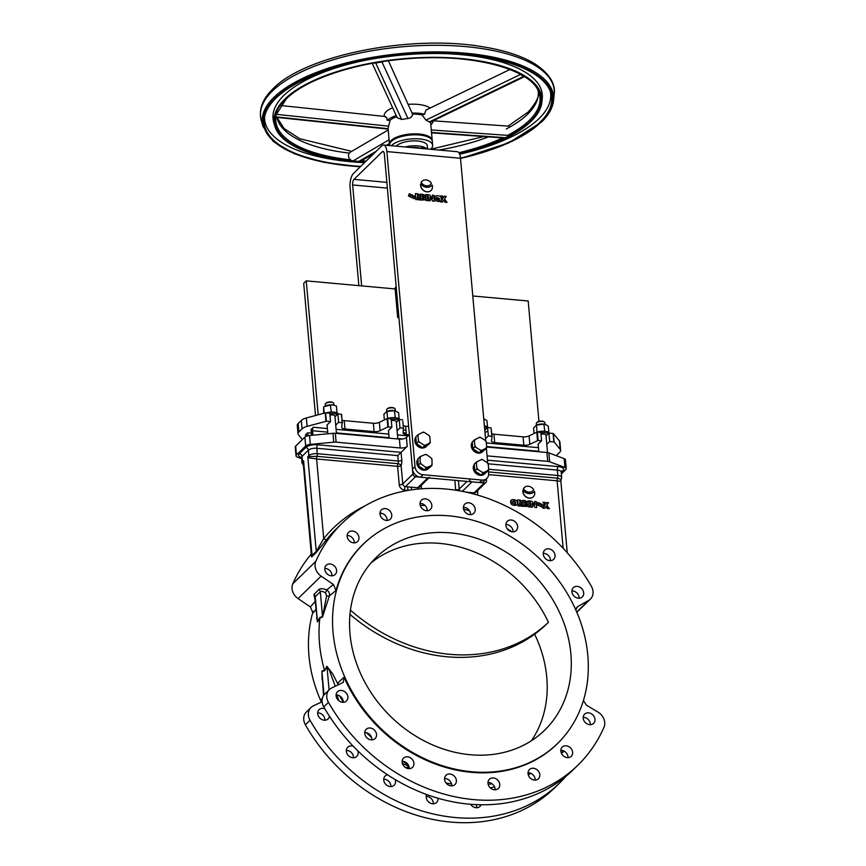<?xml version="1.0" encoding="UTF-8"?>
<svg xmlns="http://www.w3.org/2000/svg" width="866" height="866" viewBox="0 0 866 866"><rect width="100%" height="100%" fill="white"/><g stroke="black" fill="none" stroke-linecap="round" stroke-linejoin="round"><path stroke-width="1.3" d="M338.444 684.822A140 116.878 -134.3 0 1 337.675 683.101L338.822 684.541M321.394 702.12A139.155 116.174 -134.3 0 1 308.956 655.746A139.155 116.174 -134.3 0 1 313.091 611.407M322.152 679.853L321.903 671.096L324.512 670.197A140.757 117.516 -134.3 0 1 319.532 643.871A140.757 117.516 -134.3 0 1 319.846 618.01L317.508 621.95L316.588 617.49M315.874 609.534L312.962 612.987L310.407 606.969L315.787 600.603M333.053 632.256A139.155 116.174 -134.3 0 1 370.215 538.035A139.155 116.174 -134.3 0 1 504.185 532.871A139.155 116.174 -134.3 0 1 587.808 655.367A139.155 116.174 -134.3 0 1 563.874 736.695A139.155 116.174 -134.3 0 1 426.364 759.547A139.155 116.174 -134.3 0 1 333.053 632.256M369.923 538.262A139.231 116.239 45.7 0 0 369.641 538.49A139.231 116.239 45.7 0 0 335.997 590.525L329.372 595.895L322.477 617.112L319.846 618.01M391.768 515.043A6.43 5.369 -134.3 0 1 390.36 519.113A6.43 5.369 -134.3 0 1 384.071 519.752A6.43 5.369 -134.3 0 1 379.979 513.971A6.43 5.369 -134.3 0 1 381.386 509.901A6.43 5.369 -134.3 0 1 387.676 509.262A6.43 5.369 -134.3 0 1 391.768 515.043M379.968 513.105A6.43 5.369 -134.3 0 1 387.113 519.578A6.43 5.369 -134.3 0 1 387.124 520.444M336.593 570.413A6.43 5.369 -134.3 0 1 335.196 574.494A6.43 5.369 -134.3 0 1 328.907 575.121A6.43 5.369 -134.3 0 1 324.815 569.352A6.43 5.369 -134.3 0 1 326.211 565.271A6.43 5.369 -134.3 0 1 332.512 564.632A6.43 5.369 -134.3 0 1 336.593 570.413M324.804 568.475A6.43 5.369 -134.3 0 1 331.949 574.948A6.43 5.369 -134.3 0 1 331.959 575.814M555.052 555.258A6.43 5.369 -134.3 0 1 553.655 559.339A6.43 5.369 -134.3 0 1 547.355 559.977A6.43 5.369 -134.3 0 1 543.274 554.197A6.43 5.369 -134.3 0 1 544.671 550.116A6.43 5.369 -134.3 0 1 550.96 549.488A6.43 5.369 -134.3 0 1 555.052 555.258M543.253 553.32A6.43 5.369 -134.3 0 1 550.397 559.793A6.43 5.369 -134.3 0 1 550.419 560.67M475.207 509.251A6.43 5.369 -134.3 0 1 473.81 513.322A6.43 5.369 -134.3 0 1 467.51 513.96A6.43 5.369 -134.3 0 1 463.429 508.18A6.43 5.369 -134.3 0 1 464.825 504.109A6.43 5.369 -134.3 0 1 471.115 503.471A6.43 5.369 -134.3 0 1 475.207 509.251M463.407 507.314A6.43 5.369 -134.3 0 1 470.552 513.787A6.43 5.369 -134.3 0 1 470.563 514.653M575.717 609.761L577.654 606.665L588.674 600.398A12.07 10.067 45.7 0 0 590.406 599.099A12.07 10.067 45.7 0 0 593.026 591.456A12.07 10.067 45.7 0 0 591.37 586.314A168.913 141.017 45.7 0 0 341.994 523.367A168.913 141.017 45.7 0 0 315.841 561.32A12.07 10.067 45.7 0 0 321.124 576.128L333.442 584.507L335.997 590.525M537.732 502.475L536.931 504.694L542.733 507.4M543.534 505.181L537.786 502.421L537.028 504.586L542.787 507.346L543.534 505.181M534.474 491.358A8.021 6.701 45.7 0 1 533.921 491.985A8.021 6.701 45.7 0 1 522.988 490.318A6.43 5.369 45.7 0 0 522.956 491.617A6.43 5.369 45.7 0 0 527.048 497.398A6.43 5.369 45.7 0 0 533.337 496.759A6.43 5.369 45.7 0 0 534.744 492.689A6.43 5.369 45.7 0 0 534.474 491.358L534.365 491.455A8.021 6.701 45.7 0 1 533.867 492.029M522.988 490.318L522.88 490.416A6.43 5.369 45.7 0 0 522.858 491.726A6.43 5.369 45.7 0 0 526.939 497.495A6.43 5.369 45.7 0 0 533.24 496.868A6.43 5.369 45.7 0 0 533.283 496.813M517.662 526.463A6.43 5.369 -134.3 0 1 516.266 530.533A6.43 5.369 -134.3 0 1 509.977 531.172A6.43 5.369 -134.3 0 1 505.885 525.391A6.43 5.369 -134.3 0 1 507.281 521.321A6.43 5.369 -134.3 0 1 513.581 520.683A6.43 5.369 -134.3 0 1 517.662 526.463M505.874 524.525A6.43 5.369 -134.3 0 1 513.018 530.999A6.43 5.369 -134.3 0 1 513.029 531.865M583.695 592.831A6.43 5.369 -134.3 0 1 582.298 596.901A6.43 5.369 -134.3 0 1 576.009 597.54A6.43 5.369 -134.3 0 1 571.917 591.759A6.43 5.369 -134.3 0 1 573.314 587.689A6.43 5.369 -134.3 0 1 579.603 587.051A6.43 5.369 -134.3 0 1 583.695 592.831M571.906 590.893A6.43 5.369 -134.3 0 1 579.051 597.367A6.43 5.369 -134.3 0 1 579.062 598.233M358.946 537.472A6.43 5.369 -134.3 0 1 357.55 541.542A6.43 5.369 -134.3 0 1 351.26 542.181A6.43 5.369 -134.3 0 1 347.169 536.4A6.43 5.369 -134.3 0 1 348.565 532.33A6.43 5.369 -134.3 0 1 354.865 531.692A6.43 5.369 -134.3 0 1 358.946 537.472M347.158 535.534A6.43 5.369 -134.3 0 1 354.302 542.008A6.43 5.369 -134.3 0 1 354.313 542.874M431.82 505.322A6.43 5.369 -134.3 0 1 430.424 509.392A6.43 5.369 -134.3 0 1 424.134 510.031A6.43 5.369 -134.3 0 1 420.042 504.25A6.43 5.369 -134.3 0 1 421.439 500.18A6.43 5.369 -134.3 0 1 427.728 499.541A6.43 5.369 -134.3 0 1 431.82 505.322M420.032 503.384A6.43 5.369 -134.3 0 1 427.176 509.847A6.43 5.369 -134.3 0 1 427.187 510.724M376.526 734.455A6.43 5.369 -134.3 0 1 375.13 738.525A6.43 5.369 -134.3 0 1 368.84 739.163A6.43 5.369 -134.3 0 1 364.748 733.383A6.43 5.369 -134.3 0 1 366.145 729.313A6.43 5.369 -134.3 0 1 372.445 728.674A6.43 5.369 -134.3 0 1 376.526 734.455M364.738 732.517A6.43 5.369 -134.3 0 1 371.882 738.99A6.43 5.369 -134.3 0 1 371.893 739.856M456.382 780.461A6.43 5.369 -134.3 0 1 454.975 784.542A6.43 5.369 -134.3 0 1 448.685 785.17A6.43 5.369 -134.3 0 1 444.594 779.4A6.43 5.369 -134.3 0 1 446.001 775.319A6.43 5.369 -134.3 0 1 452.29 774.68A6.43 5.369 -134.3 0 1 456.382 780.461M444.583 778.523A6.43 5.369 -134.3 0 1 451.727 784.997A6.43 5.369 -134.3 0 1 451.738 785.863M539.821 774.68A6.43 5.369 -134.3 0 1 538.425 778.75A6.43 5.369 -134.3 0 1 532.125 779.389A6.43 5.369 -134.3 0 1 528.043 773.609A6.43 5.369 -134.3 0 1 529.44 769.538A6.43 5.369 -134.3 0 1 535.729 768.9A6.43 5.369 -134.3 0 1 539.821 774.68M528.022 772.743A6.43 5.369 -134.3 0 1 535.166 779.205A6.43 5.369 -134.3 0 1 535.177 780.082M594.985 719.3A6.43 5.369 -134.3 0 1 593.589 723.381A6.43 5.369 -134.3 0 1 587.3 724.008A6.43 5.369 -134.3 0 1 583.208 718.239A6.43 5.369 -134.3 0 1 584.604 714.158A6.43 5.369 -134.3 0 1 590.893 713.519A6.43 5.369 -134.3 0 1 594.985 719.3M583.186 717.362A6.43 5.369 -134.3 0 1 590.331 723.835A6.43 5.369 -134.3 0 1 590.352 724.701M563.636 736.977A139.231 116.239 -134.3 0 1 563.398 737.258A139.231 116.239 -134.3 0 1 344.04 677.212L343.25 682.386L331.765 687.929A12.07 10.067 45.7 0 0 329.394 689.553A12.07 10.067 45.7 0 0 328.43 702.337A168.913 141.017 45.7 0 0 577.806 765.273A168.913 141.017 45.7 0 0 603.959 727.332A12.07 10.067 45.7 0 0 604.717 722.406A12.07 10.067 45.7 0 0 597.973 712.079L586.434 705.195L583.424 700.507M572.632 752.24A6.43 5.369 -134.3 0 1 571.235 756.321A6.43 5.369 -134.3 0 1 564.946 756.96A6.43 5.369 -134.3 0 1 560.854 751.179A6.43 5.369 -134.3 0 1 562.25 747.098A6.43 5.369 -134.3 0 1 568.54 746.47A6.43 5.369 -134.3 0 1 572.632 752.24M560.832 750.302A6.43 5.369 -134.3 0 1 567.977 756.776A6.43 5.369 -134.3 0 1 567.999 757.653M499.758 784.401A6.43 5.369 -134.3 0 1 498.361 788.471A6.43 5.369 -134.3 0 1 492.072 789.11A6.43 5.369 -134.3 0 1 487.98 783.329A6.43 5.369 -134.3 0 1 489.377 779.259A6.43 5.369 -134.3 0 1 495.677 778.621A6.43 5.369 -134.3 0 1 499.758 784.401M487.969 782.463A6.43 5.369 -134.3 0 1 495.114 788.937A6.43 5.369 -134.3 0 1 495.125 789.803M413.916 763.26A6.43 5.369 -134.3 0 1 412.519 767.33A6.43 5.369 -134.3 0 1 406.23 767.969A6.43 5.369 -134.3 0 1 402.138 762.188A6.43 5.369 -134.3 0 1 403.534 758.118A6.43 5.369 -134.3 0 1 409.824 757.479A6.43 5.369 -134.3 0 1 413.916 763.26M402.127 761.311A6.43 5.369 -134.3 0 1 409.261 767.785A6.43 5.369 -134.3 0 1 409.282 768.662M347.883 696.892A6.43 5.369 -134.3 0 1 346.487 700.962A6.43 5.369 -134.3 0 1 340.197 701.601A6.43 5.369 -134.3 0 1 336.105 695.82A6.43 5.369 -134.3 0 1 337.502 691.739A6.43 5.369 -134.3 0 1 343.791 691.111A6.43 5.369 -134.3 0 1 347.883 696.892M336.095 694.943A6.43 5.369 -134.3 0 1 343.239 701.417A6.43 5.369 -134.3 0 1 343.25 702.294M534.625 634.193A120.655 100.727 -134.3 0 1 546.771 677.32A120.655 100.727 -134.3 0 1 531.421 740.733M570.867 653.83A120.655 100.727 -134.3 0 1 544.649 730.2A120.655 100.727 -134.3 0 1 426.667 742.151A120.655 100.727 -134.3 0 1 349.994 633.793A120.655 100.727 -134.3 0 1 376.212 557.412A120.655 100.727 -134.3 0 1 494.194 545.472A120.655 100.727 -134.3 0 1 570.867 653.83M317.703 712.87A6.43 5.369 -134.3 0 1 324.847 719.343A6.43 5.369 -134.3 0 1 324.858 720.22M329.448 716.204A6.43 5.369 -134.3 0 1 328.095 718.888A6.43 5.369 -134.3 0 1 321.806 719.527A6.43 5.369 -134.3 0 1 317.714 713.746A6.43 5.369 -134.3 0 1 319.11 709.665A6.43 5.369 -134.3 0 1 324.902 708.81M346.346 750.443A6.43 5.369 -134.3 0 1 353.49 756.916A6.43 5.369 -134.3 0 1 353.501 757.782M357.799 750.822A6.43 5.369 -134.3 0 1 358.145 752.381A6.43 5.369 -134.3 0 1 356.749 756.451A6.43 5.369 -134.3 0 1 350.449 757.09A6.43 5.369 -134.3 0 1 346.357 751.309A6.43 5.369 -134.3 0 1 347.764 747.239A6.43 5.369 -134.3 0 1 353.296 746.286M383.735 779.238A6.43 5.369 -134.3 0 1 390.88 785.711A6.43 5.369 -134.3 0 1 390.891 786.588M395.167 779.562A6.43 5.369 -134.3 0 1 395.524 781.186A6.43 5.369 -134.3 0 1 394.127 785.256A6.43 5.369 -134.3 0 1 387.838 785.895A6.43 5.369 -134.3 0 1 383.746 780.114A6.43 5.369 -134.3 0 1 385.143 776.044A6.43 5.369 -134.3 0 1 387.557 774.799M426.191 796.449A6.43 5.369 -134.3 0 1 433.336 802.923A6.43 5.369 -134.3 0 1 433.346 803.789M437.969 798.246A6.43 5.369 -134.3 0 1 437.99 798.387A6.43 5.369 -134.3 0 1 436.594 802.468A6.43 5.369 -134.3 0 1 430.294 803.107A6.43 5.369 -134.3 0 1 426.213 797.326A6.43 5.369 -134.3 0 1 426.678 794.555M476.116 804.644A6.43 5.369 -134.3 0 1 476.722 806.863A6.43 5.369 -134.3 0 1 476.733 807.729M481.041 804.785A6.43 5.369 -134.3 0 1 479.97 806.398A6.43 5.369 -134.3 0 1 470.649 804.298M322.13 701.785L313.373 705.855A12.07 10.067 45.7 0 0 311.013 707.479A12.07 10.067 45.7 0 0 308.383 715.121A12.07 10.067 45.7 0 0 310.039 720.263A168.913 141.017 45.7 0 0 559.414 783.2A168.913 141.017 45.7 0 0 566.018 776.228M311.013 707.479L306.358 712.014A12.07 10.067 45.7 0 0 303.739 719.646A12.07 10.067 45.7 0 0 305.395 724.799A168.913 141.017 45.7 0 0 554.77 787.735L559.414 783.2M321.459 702.099L320.994 699.674L322.39 698.234M322.477 617.112A2.685 2.436 72.5 0 0 322.531 616.592L326.612 595.862L325.562 592.961C323.094 591.359 321.34 590.948 320.312 591.727L315.246 596.674L314.845 598.038L317.465 621.539A2.685 1.884 -149.8 0 1 317.508 621.95M371.059 562.911A120.655 100.727 -134.3 0 1 548.449 622.286L545.916 624.765A161.942 135.193 45.7 0 1 349.972 614.395M350.449 610.129A161.942 135.193 45.7 0 0 548.449 622.286M329.394 689.553L324.75 694.088A12.07 10.067 45.7 0 0 323.776 706.873A168.913 141.017 45.7 0 0 573.162 769.809L577.806 765.273M335.261 686.305L329.361 670.23L327.002 666.679L324.609 670.739L321.935 671.626L323.548 695.55M324.609 670.739L326.861 666.257L332.739 673.878L338.281 684.898M326.861 666.257A2.685 1.884 -149.8 0 1 327.002 666.679L329.08 689.866M408.287 764.873L402.874 761.344M371.579 737.54L366.372 732.69M405.613 767.622L409.131 766.962M324.014 694.911L321.935 671.626A2.685 2.436 72.5 0 0 321.903 671.096M315.007 599.748L313.903 594.477L318.98 589.529C320.517 588.306 323.094 588.447 326.72 589.952C329.004 591.478 329.892 593.459 329.372 595.895A2.685 1.137 17.1 0 1 326.612 595.862M311.284 554.067A168.913 141.017 45.7 0 0 292.805 583.781A12.07 10.067 45.7 0 0 298.077 598.579L310.407 606.969M382.047 513.397A168.913 141.017 45.7 0 0 379.968 513.819M532.06 503.752L535.069 507.476L536.595 507.498M535.177 507.368L536.714 507.508L536.184 501.576L534.647 501.436L534.971 505.062L531.832 501.176L530.295 501.046L530.826 506.978L532.363 507.119L532.038 503.482L535.069 507.476M534.658 501.555L534.842 504.91M524.536 502.821L525.359 502.713L525.261 501.923L524.439 501.695L524.536 502.821M525.305 504.044L524.644 503.98L524.753 505.257L526.03 505.051L525.305 504.044M525.186 500.58L522.793 500.364L523.324 506.296L526.842 506.404L527.643 505.549L526.344 503.417L526.831 501.955L525.186 500.58M523.324 506.296L527.297 506.134M488.651 469.242L557.801 475.51A2.685 1.061 95.2 0 1 557.466 478.162L561.049 479.439M560.746 480.673C561.211 481.312 560.01 481.366 557.119 480.814L488.63 474.6M295.663 446.087L296.464 454.953A5.358 2.057 174.9 0 0 296.031 455.884L295.23 447.008A5.358 2.057 -5.1 0 1 295.663 446.087L304.864 437.124A5.358 2.057 -5.1 0 1 309.519 435.522L332.955 433.314A5.358 2.057 -5.1 0 1 335.326 433.292L399.399 439.105A5.358 2.057 174.9 0 0 406.425 437.492L409.38 434.613L412.898 474.048A2.685 2.241 45.7 0 0 415.572 476.744L405.429 486.627A2.685 1.061 -84.8 0 0 404.595 490.124A5.358 4.482 -134.3 0 1 399.248 484.754L397.602 466.341L316.61 458.991L308.978 457.833L307.798 456.663L316.945 456.339A2.685 1.061 -84.8 0 0 317.281 453.697L398.273 461.037L397.786 455.613L316.804 448.274L317.281 453.697A6.43 2.479 -5.1 0 0 308.859 455.635L308.372 450.212L302.039 456.393L302.515 461.816A2.685 2.241 45.7 0 0 302.786 462.769A2.685 1.396 -177.3 0 1 303.252 463.407L311.414 555.561L316.263 551.458L323.711 538.62A171.598 143.258 -134.3 0 1 364.716 506.047M308.978 457.833A2.685 2.089 114.1 0 0 309.13 456.588A2.685 2.241 -134.3 0 1 308.859 455.635L307.798 456.663L316.263 551.458A2.685 2.241 -134.3 0 1 315.949 552.833L311.717 556.957L311.403 556.08M406.425 437.492L407.215 446.369L401.077 452.344L401.792 460.236A5.358 2.111 95.2 0 1 401.11 465.529L402.755 483.942A2.685 2.241 45.7 0 0 405.429 486.627L417.704 487.742A2.685 2.241 45.7 0 0 419.35 487.201L428.843 477.945M415.572 476.744L427.847 477.859A2.685 2.241 45.7 0 0 429.493 477.307M299.355 453.697A2.685 2.241 -134.3 0 1 302.039 456.393A6.43 2.479 174.9 0 0 301.52 457.497A9.115 3.507 -5.1 0 1 299.355 453.697L305.698 447.516A9.115 3.507 -5.1 0 1 317.638 444.778L401.077 452.344L397.786 455.613M341.994 523.367L336.181 529.039A168.913 141.017 45.7 0 0 326.796 539.345A2.685 1.472 39 0 1 323.711 538.62L316.61 458.991A2.685 1.061 95.2 0 1 316.945 456.339L397.938 463.689A2.685 1.061 95.2 0 0 397.602 466.341A2.685 1.028 -5.1 0 0 401.11 465.529A2.685 1.418 20.8 0 0 397.938 463.689A2.685 1.061 -84.8 0 0 398.273 461.037A2.685 1.028 -5.1 0 0 401.792 460.236M407.215 446.369A5.358 2.057 -5.1 0 1 400.189 447.982L399.399 439.105M335.326 433.292L336.116 442.169L400.189 447.982M336.116 442.169A5.358 2.057 174.9 0 0 333.756 442.18L332.955 433.314M309.519 435.522L310.309 444.388L333.756 442.18M310.309 444.388A5.358 2.057 174.9 0 0 305.655 445.99L304.864 437.124M296.464 454.953L305.655 445.99M296.031 455.884A5.358 2.057 174.9 0 0 297.319 457.064L301.617 458.666M303.36 465.237L303.252 463.407M486.67 447.029L546.911 452.485A5.358 2.057 -5.1 0 1 548.849 452.896L564.156 458.623A5.358 2.057 -5.1 0 1 565.444 459.803L566.234 468.668A5.358 2.057 174.9 0 0 564.946 467.488L564.156 458.623M487.06 455.862L547.702 461.361L546.911 452.485M548.849 452.896L549.639 461.773A5.358 2.057 174.9 0 0 547.702 461.361M549.639 461.773L564.946 467.488M561.363 473.929L565.801 469.599A5.358 2.057 174.9 0 0 566.234 468.668M327.727 432.134L312.539 430.759A2.685 1.061 95.2 0 1 313.384 427.263L311.056 429.525L311.576 435.327M315.495 415.518L303.706 283.344L306.239 280.865L318.19 414.782M538.944 421.352L528.195 301L472.793 295.977M395.134 288.93L306.239 280.865M486.627 437.59L485.425 437.482M405.959 430.272L403.524 430.056M406.197 433L403.123 432.719M302.375 439.549L298.456 434.786A10.728 4.124 -5.1 0 1 298.012 433.779L297.265 425.39A10.728 4.124 -5.1 0 1 298.131 423.55L301.336 420.432A10.728 4.124 -5.1 0 1 306.348 417.986L325.183 412.898L329.784 413.234L330.531 421.612L327.359 424.697A4.427 1.7 -5.1 0 0 327.164 425.856L327.142 425.834M556.199 455.646A10.728 4.124 174.9 0 0 556.578 455.31L559.772 452.193A10.728 4.124 174.9 0 0 560.638 450.342A10.728 4.124 174.9 0 0 560.194 449.335L554.132 441.974L549.693 441.498L548.936 433.108L553.093 433.487L553.839 441.866M560.638 450.342L559.891 441.963A10.728 4.124 174.9 0 0 559.447 440.946L553.385 433.595L554.132 441.974M546.792 444.323L549.693 441.498M546.045 435.934L548.936 433.108M491.877 433.747A5.358 2.057 174.9 0 0 493.945 434.202L523.075 436.843A5.358 2.057 174.9 0 0 529.072 435.912L536.779 432.156L540.839 432.372L541.586 440.762L538.414 443.847A4.427 1.7 174.9 0 0 538.23 445.005M537.689 435.457L538.111 440.448L541.586 440.762M537.385 432.058L538.132 440.448L529.819 444.29A5.358 2.057 174.9 0 1 523.822 445.232L494.692 442.58A5.358 2.057 174.9 0 1 491.466 441A5.358 2.057 174.9 0 1 491.466 440.816L492.115 436.421L491.174 429.33M536.779 432.156L537.526 440.534M484.776 430.283L487.58 427.544L488.337 435.923L492.115 436.421M487.58 427.544L491.044 427.858L491.791 436.237M408.655 426.462L405.591 426.191L406.338 434.57L409.153 434.829M402.82 421.32L403.437 428.226L399.984 427.912L397.083 430.738M402.69 419.848L399.237 419.534L399.984 427.912M399.237 419.534L396.336 422.359M388.423 426.862L387.676 418.484L391.129 418.798L391.887 427.176L387.816 426.96L380.109 430.705A5.358 2.057 -5.1 0 1 374.112 431.647L344.982 429.006A5.358 2.057 -5.1 0 1 341.756 427.425A5.358 2.057 -5.1 0 1 341.756 427.23L342.081 422.662L338.628 422.348L335.727 425.174M387.676 418.484L387.07 418.581L387.816 426.96M387.07 418.581L379.362 422.327A5.358 2.057 -5.1 0 1 373.365 423.268L344.235 420.627A5.358 2.057 -5.1 0 1 342.167 420.172M341.464 415.756L342.406 422.835M341.659 414.457L342.081 422.662M341.334 414.284L337.881 413.97L338.628 422.348M337.881 413.97L334.98 416.784M325.627 412.855L326.374 421.233L330.531 421.612M298.012 433.779A10.728 4.124 -5.1 0 1 298.878 431.928L302.082 428.811A10.728 4.124 -5.1 0 1 307.094 426.375L326.374 421.233M325.183 412.898L325.93 421.277M387.773 423.041A4.427 1.7 -5.1 0 1 387.968 421.883L387.979 421.872M405.591 426.191A5.358 2.057 -5.1 0 1 403.21 425.585M306.228 435.176L305.352 435.089L307.679 432.827L311.381 433.162M307.679 432.827L307.939 435.76M305.352 435.089A2.685 1.061 95.2 0 1 305.806 434.884A2.685 1.061 95.2 0 1 306.575 436.15M485.534 438.661L488.337 435.923M406.338 434.57A5.358 2.057 -5.1 0 1 403.112 432.794L403.437 428.226M388.52 431.42A4.427 1.7 -5.1 0 1 388.715 430.272L391.887 427.176M312.539 430.759L312.94 435.197M469.35 479.169A2.685 2.241 45.7 0 0 472.024 481.864L484.289 482.979A2.685 2.241 45.7 0 0 486.53 480.727L486.367 478.92M420.118 486.443A2.685 1.028 174.9 0 0 421.331 486.757A5.358 4.482 -134.3 0 1 421.06 488.803M458.45 480.63L459.197 489.063A2.685 1.028 -5.1 0 1 455.689 489.875L454.834 480.305M467.055 481.409L459.197 489.063A2.685 2.241 45.7 0 0 460.127 490.925M466.222 492.148L474.146 492.862A2.685 1.061 -84.8 0 0 473.572 493.934M519.849 502.713A0.779 0.66 45.7 0 0 519.719 501.273L519.849 502.713M523.053 506.274L521.007 503.687C522.707 502.388 522.415 501.197 520.141 500.115L517.641 499.888L518.16 505.831L519.697 505.971L519.492 503.687L521.148 506.101L523.053 506.274M538.652 504.737C539.929 506.783 541.023 506.891 541.954 505.03C540.676 502.984 539.583 502.875 538.652 504.737M527.924 500.938L528.336 506.859L529.862 506.891M519.524 503.98L521.04 506.199L522.858 506.253M517.641 500.007L518.063 505.928L519.589 506.069M521.061 503.752L521.722 503.373M524.309 487.601A6.43 5.369 45.7 0 0 523.378 488.835A6.43 5.369 45.7 0 0 532.763 490.892M407.897 490.427L404.595 490.124M511.525 500.093L510.724 502.312L516.526 505.019M522.804 500.472L523.226 506.404M530.306 501.154L530.717 507.075L532.254 507.216M546.002 506.578L547.377 508.591L549.141 508.634M543.004 502.302L544.941 505.224L542.96 508.19L544.844 508.245M546.565 502.626L545.829 503.915M303.36 465.323L301.996 462.92A6.43 2.479 -5.1 0 1 302.515 461.816L303.576 460.777L312.031 555.582A2.685 2.241 -134.3 0 1 311.717 556.957M326.796 539.345L315.949 552.833M409.174 767.135L405.862 767.774M492.018 783.752A140.757 117.516 -134.3 0 1 488.164 784.358M451.543 783.947A140.757 117.516 -134.3 0 1 446.033 782.983M313.903 594.477A2.685 2.241 45.7 0 1 315.246 596.674L317.465 621.539L319.857 617.49L322.531 616.592L320.312 591.727A2.685 2.241 45.7 0 0 318.98 589.529M333.442 584.507L326.72 589.952L325.562 592.961M533.683 489.658A6.43 5.369 45.7 0 0 523.486 488.727A6.43 5.369 45.7 0 0 533.683 489.658M515.302 503.839L515.638 502.756L512.791 501.284M529.451 500.959L527.914 500.829L528.444 506.762L529.981 506.902L529.451 500.959M541.51 506.209L541.845 505.138L538.988 503.655M547.485 508.483L549.336 508.656L546.868 505.289L548.524 502.691L546.63 502.518L545.861 503.958L544.822 502.356L542.917 502.183L545.05 505.127L543.058 508.082L544.876 508.255L546.089 506.448L547.485 508.483M512.456 502.356C513.722 504.413 514.826 504.51 515.746 502.659C514.48 500.602 513.376 500.505 512.456 502.356M510.832 502.215C510.009 505.896 518.831 506.697 517.338 502.8C518.149 499.119 509.338 498.318 510.832 502.215M459.608 154.159A134.457 51.689 174.9 0 0 531.053 121.381A134.457 51.689 174.9 0 0 541.878 102.069A134.457 51.689 174.9 0 0 437.611 57.373A134.457 51.689 174.9 0 0 284.903 99.049A134.457 51.689 174.9 0 0 274.76 125.916A134.457 51.689 174.9 0 0 364.597 162.581M460.485 158.045A144.297 55.478 174.9 0 0 540.07 122.193A144.297 55.478 174.9 0 0 550.96 93.366A144.297 55.478 174.9 0 0 429.395 53.54A144.297 55.478 174.9 0 0 275.897 98.226A144.297 55.478 174.9 0 0 264.282 118.945A144.297 55.478 174.9 0 0 360.711 166.38M398.945 317.649L397.678 317.53L395.048 287.945L396.195 286.83M398.825 316.415L397.678 317.53M409.239 193.789L408.438 196.008L414.251 198.715M415.052 196.495L409.293 193.735L408.546 195.9L414.305 198.66L415.052 196.495M432.361 195.131L432.686 198.758L429.547 194.872L428.01 194.731L428.54 200.663L430.077 200.804L429.752 197.177L432.892 201.064L434.429 201.204L433.898 195.261L432.361 195.131M428.54 200.663L430.077 200.804M479.385 482.524L481.918 480.056A8.043 6.712 45.7 0 0 486.876 478.422L484.343 480.89A8.043 6.712 -134.3 0 1 479.385 482.524L420.486 477.188A8.043 6.712 -134.3 0 1 412.454 469.123L384.342 154.061A4.287 1.689 -84.8 0 0 383.043 151.431A4.287 1.689 -84.8 0 0 382.296 151.766L353.978 179.37A4.287 1.689 -84.8 0 0 352.635 184.967L361.642 285.899M358.86 285.639L350.102 187.435A10.728 4.222 95.2 0 1 353.447 173.46L381.765 145.845A10.728 4.222 95.2 0 1 383.616 145.023A10.728 4.222 95.2 0 1 386.875 151.582L414.998 466.655A8.043 6.712 45.7 0 0 423.019 474.709L420.486 477.188M481.918 480.056L423.019 474.709M486.876 478.422A8.043 6.712 45.7 0 0 488.619 473.334L488.359 470.4M383.616 145.023L457.248 151.702A10.728 4.222 95.2 0 1 460.506 158.261L485.718 440.837M420.865 148.411A12.07 4.644 174.9 0 0 411.112 147.523M486.378 448.209L487.699 463.029M427.165 194.655L425.628 194.514L426.159 200.457L427.696 200.587L427.165 194.655M426.159 200.457L427.696 200.587M435.446 196.16L434.645 198.379L440.448 201.085M425.639 194.634L426.05 200.555M417.239 197.675L418.754 199.894L420.573 199.949M415.366 193.703L415.777 199.624L417.304 199.645M418.776 197.437L419.436 197.058M422.023 181.286A6.43 5.369 45.7 0 0 421.093 182.52A6.43 5.369 45.7 0 0 430.478 184.588M420.681 184.209A8.021 6.701 45.7 0 1 420.595 184.112A6.43 5.369 45.7 0 0 424.08 190.866A6.43 5.369 45.7 0 0 431.008 190.498M432.091 185.172A6.43 5.369 45.7 0 0 432.08 185.151A8.021 6.701 45.7 0 1 431.582 185.725M420.519 194.168L420.941 200.089L425.011 199.829M424.059 197.112L424.589 196.203L423.983 194.698L420.519 194.049L421.038 199.992L425.087 199.775L425.347 198.498L424.243 196.972M432.372 195.24L432.556 198.595M429.774 197.437L432.784 201.161L434.31 201.193M428.02 194.85L428.432 200.771M443.717 200.273L445.092 202.287L446.856 202.33M440.718 195.997L442.656 198.92L440.675 201.886L442.483 202.049L443.803 200.143L445.2 202.179L447.051 202.352L444.583 198.985L446.239 196.387L444.345 196.214L443.576 197.654L442.537 196.052L440.632 195.878L442.764 198.812L440.772 201.778L442.591 201.94M444.28 196.322L443.554 197.61M410.17 196.052C411.437 198.097 412.541 198.206 413.461 196.344C412.194 194.298 411.09 194.19 410.17 196.052M374.177 63.002A4.828 4.038 -24.7 0 0 375.714 62.969L381.971 61.951A4.828 4.038 -24.7 0 0 383.476 61.486M372.239 63.348L397.223 117.733L401.672 119.476L407.929 118.458C410.755 118.09 412.303 116.639 412.541 114.106A21.444 8.249 -5.1 0 1 422.034 114.972L425.975 120.093L429.98 122.301L524.439 76.673M519.048 73.307A4.828 1.829 64.2 0 0 520.347 74.508L523.627 76.392A4.828 1.829 64.2 0 0 524.688 76.554M509.944 69.486L425.953 110.058L424.524 114.236L422.034 114.972M424.719 147.501A21.444 8.249 -5.1 0 1 421.904 148.497M389.559 144.654A21.444 8.249 -5.1 0 1 389.483 144.167A21.444 8.249 -5.1 0 1 391.205 140.476A21.444 8.249 -5.1 0 1 414.803 133.829A21.444 8.249 -5.1 0 1 432.21 140.357A21.444 8.249 -5.1 0 1 432.21 140.855M389.483 144.167L388.076 128.493L390.09 120.19L387.221 120.32L386.745 117.7L385.175 116.91M388.13 129.099L275.529 117.246L276.276 114.344L388.693 126.176M384.309 116.412L384.255 115.806A24.129 9.277 -5.1 0 1 386.204 111.66A24.129 9.277 -5.1 0 1 392.644 107.785M433.13 120.775A24.129 9.277 -5.1 0 1 431.387 124.325L430.759 124.152M352.798 160.881L358.925 161.444A4.828 4.265 59.6 0 0 361.274 160.935L373.863 153.553M358.697 161.422L376.093 151.388M431.279 129.965L509.717 135.518L505.484 137.705A4.828 3.302 94 0 1 504.185 137.986L431.539 132.844M388.206 129.976L350.503 152.07A4.828 4.265 59.6 0 0 348.727 157.147A4.828 4.265 59.6 0 0 353.036 160.903L389.083 139.783M408.416 104.342A24.129 9.277 -5.1 0 1 430.077 108.066M387.221 120.32A24.129 9.277 -5.1 0 1 396.26 115.643M412.541 114.106L388.401 60.782M411.859 113.078A24.129 9.277 -5.1 0 1 424.524 114.236M390.09 120.19A21.444 8.249 -5.1 0 1 396.758 116.715M423.712 147.09A19.842 7.632 -5.1 0 1 420.389 148.238M394.42 139.242A19.842 7.632 -5.1 0 1 426.473 136.384M436.367 198.422L439.279 199.851L439.668 198.725L436.756 197.296L436.367 198.422M439.224 199.905L439.56 198.823L436.702 197.351M434.743 198.282C433.931 201.962 442.753 202.763 441.259 198.866C442.071 195.186 433.249 194.385 434.743 198.282M423.604 198.888L423.647 198.043L422.359 197.675L422.478 198.942L423.69 198.466L422.37 197.784M422.976 196.485L423.084 195.727L422.153 195.391L422.251 196.517L423.063 196.127L422.164 195.499M417.564 196.409A0.779 0.66 45.7 0 0 417.434 194.969L417.564 196.409M420.779 199.959L418.733 197.383C420.421 196.084 420.129 194.893 417.856 193.811L415.355 193.583L415.886 199.516L417.412 199.656L417.217 197.383L418.863 199.786L420.779 199.959M413.017 197.524L413.353 196.452L410.506 194.969M420.703 184.003A8.021 6.701 45.7 0 0 432.188 185.043A6.43 5.369 45.7 0 1 427.09 191.765A6.43 5.369 45.7 0 1 420.703 184.003M431.398 183.343A6.43 5.369 45.7 0 0 421.201 182.423A6.43 5.369 45.7 0 0 431.398 183.343M391.335 145.726A21.444 8.249 -5.1 0 1 391.649 145.412A21.444 8.249 -5.1 0 1 415.236 138.755A21.444 8.249 -5.1 0 1 432.643 145.282A21.444 8.249 -5.1 0 1 430.922 148.974A21.444 8.249 -5.1 0 1 430.575 149.288M425.78 148.075A21.444 8.249 -5.1 0 1 424.243 148.714M389.603 145.575L389.57 145.152A21.444 8.249 -5.1 0 1 391.291 141.461A21.444 8.249 -5.1 0 1 414.89 134.815A21.444 8.249 -5.1 0 1 432.296 141.342L432.643 145.282M396.249 146.17A16.086 6.181 -5.1 0 1 396.552 145.856A16.086 6.181 -5.1 0 1 414.251 140.866A16.086 6.181 -5.1 0 1 427.306 145.759L427.598 149.017M405.093 146.971A16.086 6.181 -5.1 0 1 426.884 148.952M424.914 147.599A19.842 7.632 -5.1 0 1 422.543 148.562M540.882 432.816A8.043 3.096 -5.1 0 1 544.887 432.74A8.043 3.096 -5.1 0 1 548.416 433.617M537.31 432.058A8.043 3.096 -5.1 0 1 544.757 431.268A8.043 3.096 -5.1 0 1 549.455 433.162M536.92 433.714A8.043 3.096 -5.1 0 1 537.515 433.52M541.001 434.158A4.557 1.754 -5.1 0 1 543.512 434.082A4.557 1.754 -5.1 0 1 546.208 435.782M537.494 436.8A4.557 1.754 -5.1 0 1 537.678 435.338M484.516 427.295A8.043 3.096 -5.1 0 1 487.666 428.432M487.872 430.781A8.043 3.096 -5.1 0 1 484.971 432.459M484.386 425.823A8.043 3.096 -5.1 0 1 488.099 427.588M484.7 429.417A4.557 1.754 -5.1 0 1 484.787 430.337M329.816 413.667A8.043 3.096 -5.1 0 1 333.832 413.602A8.043 3.096 -5.1 0 1 337.35 414.478M326.244 412.909A8.043 3.096 -5.1 0 1 333.691 412.119A8.043 3.096 -5.1 0 1 338.39 414.013M329.935 415.009A4.557 1.754 -5.1 0 1 332.457 414.933A4.557 1.754 -5.1 0 1 335.142 416.633M391.172 419.231A8.043 3.096 -5.1 0 1 395.188 419.166A8.043 3.096 -5.1 0 1 398.706 420.042M387.6 418.473A8.043 3.096 -5.1 0 1 395.048 417.683A8.043 3.096 -5.1 0 1 399.746 419.577M387.21 420.129A8.043 3.096 -5.1 0 1 387.806 419.934M391.291 420.573A4.557 1.754 -5.1 0 1 393.814 420.508A4.557 1.754 -5.1 0 1 396.498 422.197M387.784 423.214A4.557 1.754 -5.1 0 1 387.968 421.764M534.073 433.476L533.586 427.934L536.509 425.087L536.985 432.091M544.833 431.268L543.87 424.188L536.509 425.087M544.465 430.976L543.848 431.203M537.699 431.939L537.115 431.863M548.86 432.491L548.286 426.148L545.169 424.34A6.43 2.479 -5.1 0 1 545.223 424.362M546.035 424.643L543.87 424.188M536.108 425.228A6.43 2.479 -5.1 0 1 540.135 424.113A6.43 2.479 -5.1 0 1 545.169 424.34M487.504 426.927L486.93 420.584L483.748 418.765A6.43 2.479 -5.1 0 1 483.867 418.787M323.613 413.32L323.646 406.814L324.209 413.158M331.418 412.054L330.227 405.007L323.646 406.814M330.834 411.794L330.238 412.129M325.129 406.035A6.43 2.479 -5.1 0 1 325.226 405.992A6.43 2.479 -5.1 0 1 326.893 405.385A6.43 2.479 -5.1 0 1 333.302 405.017L330.227 405.007M336.982 412.876L336.452 406.089L333.302 405.017A6.43 2.479 -5.1 0 1 334.146 405.212M386.431 411.631A6.43 2.479 -5.1 0 1 395.535 410.776M395.297 417.704L394.344 410.625L398.609 412.649L399.161 418.928M394.344 410.625L386.972 411.437L383.855 414.273L384.352 419.902M388.174 418.31L387.578 418.224L386.972 411.437M394.95 417.412L394.344 417.639M544.065 421.839A3.702 1.418 174.9 0 0 543.826 421.634A3.702 1.418 174.9 0 0 541.986 421.103A3.702 1.418 174.9 0 0 537.126 422.229A3.702 1.418 174.9 0 0 536.942 422.478M545.006 424.297L544.866 422.695A4.298 1.656 174.9 0 0 544.411 422.034A4.298 1.656 174.9 0 0 542.278 421.417A4.298 1.656 174.9 0 0 536.628 422.738A4.298 1.656 174.9 0 0 536.303 423.452L536.444 425.098M332.999 402.69A3.702 1.418 174.9 0 0 332.771 402.484A3.702 1.418 174.9 0 0 330.931 401.954A3.702 1.418 174.9 0 0 326.071 403.08A3.702 1.418 174.9 0 0 325.876 403.329M333.94 405.158L333.8 403.545A4.298 1.656 174.9 0 0 333.345 402.896A4.298 1.656 174.9 0 0 331.213 402.279A4.298 1.656 174.9 0 0 325.562 403.588A4.298 1.656 174.9 0 0 325.237 404.303L325.378 405.916M394.355 408.265A3.702 1.418 174.9 0 0 394.117 408.048A3.702 1.418 174.9 0 0 392.287 407.518A3.702 1.418 174.9 0 0 387.427 408.655A3.702 1.418 174.9 0 0 387.232 408.893M395.297 410.722L395.156 409.109A4.298 1.656 174.9 0 0 394.701 408.46A4.298 1.656 174.9 0 0 392.569 407.843A4.298 1.656 174.9 0 0 386.918 409.153A4.298 1.656 174.9 0 0 386.593 409.878L386.745 411.512M423.301 447.311A7.025 5.867 45.7 0 0 426.916 445.849A7.025 5.867 45.7 0 0 427.533 445.124M415.842 437.124A7.025 5.867 45.7 0 0 415.756 443.857A7.025 5.867 45.7 0 0 421.85 448.003A7.025 5.867 45.7 0 0 426.18 446.575L426.916 445.849M415.897 437.698A7.025 5.867 45.7 0 0 416.351 442.883M417.174 444.182A7.025 5.867 45.7 0 0 421.872 447.181M479.742 452.431A7.025 5.867 45.7 0 0 483.369 450.97A7.025 5.867 45.7 0 0 483.986 450.244M472.295 442.245A7.025 5.867 45.7 0 0 472.197 448.978A7.025 5.867 45.7 0 0 478.303 453.124A7.025 5.867 45.7 0 0 482.622 451.695L483.369 450.97M472.338 442.818A7.025 5.867 45.7 0 0 472.804 448.003M473.626 449.302A7.025 5.867 45.7 0 0 478.324 452.301M481.723 474.611A7.025 5.867 45.7 0 0 485.35 473.161A7.025 5.867 45.7 0 0 485.967 472.425M474.265 464.425A7.025 5.867 45.7 0 0 474.178 471.169A7.025 5.867 45.7 0 0 480.284 475.315A7.025 5.867 45.7 0 0 484.603 473.886L485.35 473.161M474.319 465.01A7.025 5.867 45.7 0 0 474.785 470.184M475.607 471.494A7.025 5.867 45.7 0 0 480.305 474.481M424.838 469.491A7.025 5.867 45.7 0 0 428.897 468.041A7.025 5.867 45.7 0 0 429.265 467.629M418.018 459.056A7.025 5.867 45.7 0 0 417.639 465.876A7.025 5.867 45.7 0 0 423.831 470.195A7.025 5.867 45.7 0 0 428.161 468.766L428.897 468.041M418.029 459.5A7.025 5.867 45.7 0 0 418.137 464.631M418.873 465.973A7.025 5.867 45.7 0 0 423.409 469.264M474.481 441.075A6.896 5.759 -134.3 0 1 475.315 439.452L479.039 437.536A6.896 5.759 -134.3 0 1 480.998 437.709L485.122 440.339A6.896 5.759 45.7 0 1 486.259 442.147L486.67 446.694A6.896 5.759 -134.3 0 1 485.837 448.317L482.124 450.233A6.896 5.759 -134.3 0 1 480.154 450.049L476.029 447.419A6.896 5.759 -134.3 0 1 474.893 445.622L474.254 440.047L472.262 441.996L472.879 448.826L474.871 446.878L476.029 447.419M472.879 448.826L479.071 452.777L484.657 449.898L486.649 447.949L486.67 446.694M485.826 441.324L485.122 440.339M486.259 442.147L486.043 441.119M480.998 437.709L479.84 437.168M475.315 439.452L474.254 440.047M474.893 445.622L474.871 446.878M479.071 452.777L482.124 450.233M480.154 450.049L481.063 450.829M485.837 448.317L486.649 447.949M418.04 435.955A6.896 5.759 -134.3 0 1 418.863 434.331L422.586 432.415A6.896 5.759 -134.3 0 1 424.556 432.589L428.681 435.219A6.896 5.759 45.7 0 1 429.817 437.016L430.218 441.573A6.896 5.759 -134.3 0 1 429.395 443.197L425.671 445.113A6.896 5.759 -134.3 0 1 423.701 444.929L419.577 442.299A6.896 5.759 -134.3 0 1 418.44 440.502L417.813 434.927L415.821 436.875L416.427 443.706L418.419 441.757L419.577 442.299M416.427 443.706L422.63 447.657L428.215 444.778L430.207 442.829L430.218 441.573M429.384 436.204L428.681 435.219M429.817 437.016L429.59 435.999M424.556 432.589L423.398 432.047M418.863 434.331L417.813 434.927M418.44 440.502L418.419 441.757M422.63 447.657L425.671 445.113M423.701 444.929L424.621 445.709M429.395 443.197L430.207 442.829M476.462 463.256A6.896 5.759 -134.3 0 1 477.296 461.643L481.009 459.716A6.896 5.759 -134.3 0 1 482.979 459.9L487.103 462.531A6.896 5.759 45.7 0 1 488.24 464.328L488.651 468.874A6.896 5.759 -134.3 0 1 487.818 470.498L484.094 472.425A6.896 5.759 -134.3 0 1 482.135 472.241L478.01 469.61A6.896 5.759 -134.3 0 1 476.874 467.813L476.235 462.238L474.243 464.176L474.86 471.017L476.852 469.069L478.01 469.61M474.86 471.017L481.052 474.958L486.638 472.078L488.63 470.141L488.651 468.874M487.807 463.516L487.103 462.531M488.24 464.328L488.023 463.31M482.979 459.9L481.821 459.359M477.296 461.643L476.235 462.238M476.874 467.813L476.852 469.069M481.052 474.958L484.094 472.425M482.135 472.241L483.044 473.02M487.818 470.498L488.63 470.141M420.151 457.746A6.896 5.759 -134.3 0 1 421.103 456.209L425 454.585A6.896 5.759 -134.3 0 1 426.97 454.899L430.954 457.778A6.896 5.759 45.7 0 1 431.972 459.64L432.069 464.144A6.896 5.759 -134.3 0 1 431.116 465.692L427.219 467.315A6.896 5.759 -134.3 0 1 425.249 467.001L421.266 464.111A6.896 5.759 -134.3 0 1 420.237 462.26L420.01 456.739L418.018 458.677L418.148 465.453L420.14 463.516L421.266 464.111M418.148 465.453L424.134 469.783L429.98 467.337L431.972 465.399L432.069 464.144M431.614 458.839L430.954 457.778M431.972 459.64L431.831 458.623M426.97 454.899L425.856 454.293M421.103 456.209L420.01 456.739M420.237 462.26L420.14 463.516M424.134 469.783L427.219 467.315M425.249 467.001L426.126 467.846M431.116 465.692L431.972 465.399M490.253 787.843A140 116.878 45.7 0 0 494.551 786.826M576.713 612.045L588.674 600.398M310.039 720.263L305.395 724.799M530.696 773.251A142.674 119.107 -134.3 0 1 528.314 774.962M323.776 706.873L328.43 702.337M337.675 683.101L344.04 677.212M528.13 774.226A178.028 148.627 45.7 0 0 530.512 773.176M561.482 753.431A178.028 148.627 45.7 0 0 564.091 751.103L561.482 753.431M563.679 750.898A178.028 148.627 -134.3 0 1 561.233 752.846M337.145 695.008A43.971 36.708 45.7 0 0 338.909 700.789M343.25 702.229A142.684 119.118 -134.3 0 1 339.732 695.972M408.947 766.313A178.028 148.627 -134.3 0 1 402.365 763.401M298.077 598.579L321.124 576.128M292.805 583.781L315.841 561.32M488.5 471.905L557.466 478.162A2.685 1.061 -84.8 0 0 557.119 480.814L563.138 548.254M488.132 463.808L557.314 470.086L557.801 475.51A6.43 2.479 -5.1 0 1 561.677 477.415L561.19 471.992A6.43 2.479 174.9 0 0 557.314 470.086A2.685 1.061 95.2 0 1 558.148 466.59A9.115 3.507 -5.1 0 1 562.9 470.855L561.233 472.479M417.704 487.742L427.847 477.859M399.248 484.754A2.685 1.028 -5.1 0 0 402.755 483.942L412.898 474.048M317.638 444.778A2.685 1.061 -84.8 0 0 316.804 448.274A6.43 2.479 174.9 0 0 308.372 450.212A2.685 2.241 -134.3 0 0 305.698 447.516M411.502 489.853L411.253 487.157M407.648 486.833L407.962 490.416M538.782 451.283L486.66 446.553M402.842 438.954L397.775 438.488M389.083 437.698L336.419 432.924M313.384 427.263L327.402 428.54M336.095 429.32L388.758 434.104M397.451 434.894L408.103 435.858M486.335 442.948L538.468 447.679M559.447 440.946L560.194 449.335M529.072 435.912L529.819 444.29M523.075 436.843L523.822 445.232M493.945 434.202L494.692 442.58M379.362 422.327L380.109 430.705M373.365 423.268L374.112 431.647M344.235 420.627L344.982 429.006M306.348 417.986L307.094 426.375M301.336 420.432L302.082 428.811M298.131 423.55L298.878 431.928M421.212 485.382L421.331 486.757M472.024 481.864L462.303 491.336M485.945 482.427L475.802 492.321A2.685 2.241 45.7 0 1 474.146 492.862L484.289 482.979M476.571 491.563A2.685 1.028 174.9 0 0 477.783 491.877A5.358 4.482 -134.3 0 1 476.96 494.876M477.653 490.513L477.783 491.877M487.45 460.182L558.148 466.59M561.19 471.992L561.255 471.396A2.685 2.241 -134.3 0 1 562.9 470.855M511.99 531.811A171.598 143.258 45.7 0 0 507.151 528.747M469.632 510.972A171.598 143.258 45.7 0 0 463.548 509.002M420.216 505.268A168.913 141.017 -134.3 0 1 425.076 505.506M577.654 606.665L576.204 608.149M507.66 135.367A132.595 50.975 174.9 0 0 529.288 120.406A132.595 50.975 174.9 0 0 539.291 93.918C534.181 69.681 472.371 52.761 406.002 58.888C354.865 62.817 305.73 79.326 286.3 98.897L276.416 114.355M506.307 128.947A131.416 50.52 174.9 0 0 527.654 114.16A131.416 50.52 174.9 0 0 538.197 90.962M459.478 153.845A133.656 51.386 174.9 0 0 530.328 121.316A133.656 51.386 174.9 0 0 460.669 58.856A133.656 51.386 174.9 0 0 285.639 99.114A133.656 51.386 174.9 0 0 364.922 162.278M275.875 117.278L275.864 117.43A132.595 50.975 174.9 0 0 350.492 159.831M361.468 160.816A132.595 50.975 174.9 0 0 366.123 161.098M458.828 152.73A132.595 50.975 174.9 0 0 503.308 137.553M365.019 60.349A135.15 51.96 174.9 0 0 283.94 95.347A135.15 51.96 174.9 0 0 273.743 122.355L274.76 125.916M459.64 154.235A143.604 55.208 174.9 0 0 539.107 118.49A143.604 55.208 174.9 0 0 550.375 91.59M541.878 102.069L542.257 98.388A135.15 51.96 174.9 0 0 441.433 53.53M460.528 158.5L508.807 142.879L541.542 122.052C548.752 115.026 552.757 107.86 553.547 100.543A146.246 56.225 174.9 0 0 440.134 51.928A146.246 56.225 174.9 0 0 274.046 97.252A146.246 56.225 174.9 0 0 263.004 126.479L273.32 141.461L294.169 153.661L323.916 162.31L360.267 166.802M460.517 158.413A145.185 55.814 174.9 0 0 540.882 122.268A145.185 55.814 174.9 0 0 465.215 54.428A145.185 55.814 174.9 0 0 275.085 98.161A145.185 55.814 174.9 0 0 360.364 166.716M272.411 91.006A147.426 56.68 174.9 0 0 261.283 120.461C258.523 109.625 262.398 99.092 272.92 88.873C304.843 55.392 409.564 34.467 481.312 46.537C503.384 49.957 520.975 55.554 534.073 63.337C549.087 73.155 555.788 83.482 554.175 94.318A147.426 56.68 174.9 0 0 439.841 45.313A147.426 56.68 174.9 0 0 272.411 91.006M276.839 117.386A131.416 50.52 174.9 0 0 349.355 153.109M371.839 154.743A131.416 50.52 174.9 0 0 372.618 154.765M438.943 150.045A131.416 50.52 174.9 0 0 489.322 136.557M264.541 117.094A143.604 55.208 174.9 0 0 364.51 162.667M386.864 182.358L353.978 179.37M387.383 188.117L352.635 184.967M383.703 151.896L382.296 151.766M412.454 469.123L414.998 466.655M460.506 158.261L386.875 151.582M375.714 62.969L401.672 119.476M520.347 74.508L425.975 120.093M275.68 116.856L388.098 128.698M381.971 61.951L407.929 118.458M523.627 76.392L429.255 121.976M505.484 137.705L431.506 132.466M386.496 145.282L389.429 143.572M370.215 538.035L369.641 538.49M576.832 612.327L590.406 599.099M528.152 774.334L530.631 773.23M331.299 718.997L334.871 724.16M561.677 477.415L560.843 481.009L567.241 552.735M301.996 462.92L301.574 457.053M563.874 736.695L563.398 737.258M508.071 126.1L528.163 112.028C536.411 102.632 539.756 95.661 538.176 91.136L538.154 90.876M276.979 117.397L284.178 128.633L299.798 138.733L351.704 151.366M430.608 149.266L483.867 136.547M263.004 126.479L261.283 120.461M553.547 100.543L554.175 94.318M352.917 160.935L358.816 161.466M387.773 145.401L389.505 144.384M509.1 126.176L433.13 120.796M280.638 105.5L385.716 116.564M432.21 140.357L430.575 122.019M537.407 435.815L537.818 440.458M538.154 444.193L538.825 451.76M545.948 434.873L547.529 452.561M543.826 421.634L544.411 422.034M327.088 425.044L327.868 433.79M334.882 415.723L336.463 433.401M332.771 402.484L333.345 402.896M387.697 422.229L388.109 426.873M388.444 430.619L389.115 438.174M396.238 421.287L397.819 438.965M394.117 408.048L394.701 408.46"/></g></svg>
